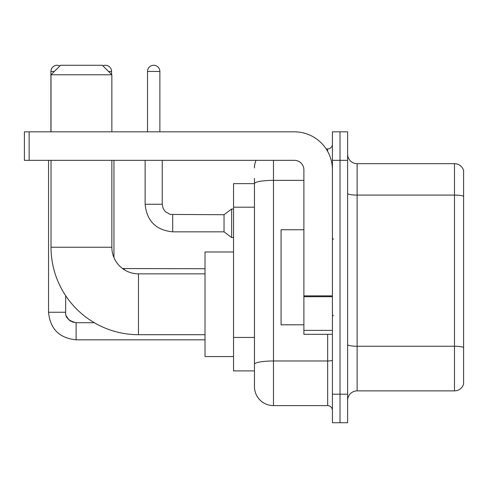 <?xml version="1.0" encoding="UTF-8"?>
<svg xmlns="http://www.w3.org/2000/svg" width="488" height="488" viewBox="0 0 488 488"><rect width="100%" height="100%" fill="white"/><g stroke="black" fill="none" stroke-linecap="round" stroke-linejoin="round"><path stroke-width="0.73" d="M273.469 160.345L273.469 405.613A19.014 19.014 0 0 1 254.455 386.6L254.455 178.407L254.455 183.634L233.545 183.634L233.545 370.91L254.455 370.91M332.413 394.2L332.413 422.724L340.014 422.724L340.014 394.2L340.014 422.724L347.621 422.724L347.621 394.2L340.014 394.2L340.014 160.345L340.014 394.2L332.413 394.2L332.413 160.345L340.014 160.345L340.014 131.821L340.014 160.345L347.621 160.345L347.621 394.2M347.621 160.345L347.621 131.821L332.413 131.821L332.413 160.345M273.469 405.613L327.655 405.613L327.655 334.31M326.143 148.938L327.655 148.938A4.752 4.752 0 0 0 332.413 144.18M254.455 386.6L254.455 367.586M303.89 180.359L273.469 180.359A19.014 3.3 180 0 0 254.455 183.659L254.455 178.407M332.413 410.365A4.752 4.752 0 0 0 327.655 405.613M254.455 167.945A19.014 19.014 0 0 1 256.041 160.345M347.621 400.38A9.504 9.504 0 0 1 357.125 390.876L454.474 390.876L454.474 163.669L357.125 163.669A9.504 9.504 0 0 1 347.621 154.165A9.504 9.504 0 0 0 357.125 163.669L357.125 390.876M463.6 170.513A9.504 9.504 0 0 0 454.474 163.669A9.504 9.504 0 0 1 463.6 170.513L463.6 384.032A9.504 9.504 0 0 1 454.474 390.876M347.621 193.443A9.504 1.653 0 0 0 357.125 195.09L454.474 195.09A9.504 1.653 180 0 1 463.6 196.28L463.6 171.276M205.021 334.695L138.476 334.695A87.462 87.462 0 0 1 51.02 247.233L51.02 160.345M138.476 334.695L138.476 273.853A26.62 26.62 0 0 1 111.862 247.233L111.862 160.345M60.524 65.276L102.352 65.276L111.862 74.786L51.02 74.786L60.524 65.276M111.862 131.821L111.862 74.786M51.02 131.821L51.02 74.786M233.545 251.985L205.021 251.985L205.021 356.557L233.545 356.557M50.923 131.821L50.923 71.455A6.179 6.179 0 0 1 59.872 65.935M48.544 160.345L48.544 312.259L65.66 312.259L65.66 295.673M102.889 65.813A6.179 6.179 0 0 1 111.575 71.455L111.575 74.499M147.51 131.821L147.51 71.455A6.179 6.179 0 0 1 153.689 65.276A6.179 6.179 0 0 1 159.869 71.455L159.869 131.821M172.703 231.831C155.977 230.177 146.784 220.991 145.131 204.265C146.784 220.991 155.977 230.177 172.703 231.831C155.977 230.177 146.784 220.991 145.131 204.265C146.784 220.991 155.977 230.177 172.703 231.831C155.977 230.177 146.784 220.991 145.131 204.265C146.784 220.991 155.977 230.177 172.703 231.831C155.977 230.177 146.784 220.991 145.131 204.265C146.784 220.991 155.977 230.177 172.703 231.831C155.977 230.177 146.784 220.991 145.131 204.265C146.784 220.991 155.977 230.177 172.703 231.831C155.977 230.177 146.784 220.991 145.131 204.265C146.784 220.991 155.977 230.177 172.703 231.831C155.977 230.177 146.784 220.991 145.131 204.265C146.784 220.991 155.977 230.177 172.703 231.831C155.977 230.177 146.784 220.991 145.131 204.265C146.784 220.991 155.977 230.177 172.703 231.831C155.977 230.177 146.784 220.991 145.131 204.265L162.242 204.265L163.071 208.346L165.31 211.658L170.251 214.427L224.035 214.72L224.035 231.831L172.703 231.831L172.703 214.738M224.035 214.72L231.641 209.016L231.641 237.534L233.545 237.534M332.413 334.31L303.89 334.31L303.89 295.868L332.413 295.868M332.413 169.848A38.027 38.027 0 0 0 294.386 131.821L29.152 131.821L29.152 160.345L294.386 160.345A9.504 9.504 0 0 1 303.89 169.848L303.89 295.868M29.152 160.345L24.4 160.345L24.4 131.821L29.152 131.821M303.89 229.738L281.076 229.738L281.076 324.807L303.89 324.807M254.455 207.199L233.545 207.199M254.455 337.44L233.545 337.44M332.413 360.156A4.752 0.824 0 0 1 327.655 360.98L273.469 360.98A19.014 3.3 180 0 0 254.455 364.28M327.655 151.439L327.655 148.938M463.6 347.438A9.504 1.653 180 0 0 454.474 346.248L357.125 346.248A9.504 1.653 0 0 1 347.621 344.595M51.02 247.233L111.862 247.233M72.346 322.013L76.116 322.714L76.116 339.825C59.39 338.172 50.197 328.985 48.544 312.259C50.197 328.985 59.39 338.172 76.116 339.825C59.39 338.172 50.197 328.985 48.544 312.259C50.197 328.985 59.39 338.172 76.116 339.825C59.39 338.172 50.197 328.985 48.544 312.259C50.197 328.985 59.39 338.172 76.116 339.825C59.39 338.172 50.197 328.985 48.544 312.259C50.197 328.985 59.39 338.172 76.116 339.825C59.39 338.172 50.197 328.985 48.544 312.259C50.197 328.985 59.39 338.172 76.116 339.825C59.39 338.172 50.197 328.985 48.544 312.259C50.197 328.985 59.39 338.172 76.116 339.825C59.39 338.172 50.197 328.985 48.544 312.259C50.197 328.985 59.39 338.172 76.116 339.825C59.39 338.172 50.197 328.985 48.544 312.259M50.923 71.455L54.345 71.455M108.531 71.455L111.575 71.455M124.409 268.736L124.409 269.827M162.242 204.265L162.242 160.345M147.51 71.455L159.869 71.455M332.413 296.698L303.89 296.698M303.89 330.382L332.413 330.382M205.021 273.853L138.476 273.853M65.66 312.259C65.081 317.328 68.57 320.811 76.116 322.714C68.57 320.811 65.081 317.328 65.66 312.259C65.081 317.328 68.57 320.811 76.116 322.714C68.57 320.811 65.081 317.328 65.66 312.259C65.081 317.328 68.57 320.811 76.116 322.714C68.57 320.811 65.081 317.328 65.66 312.259C65.081 317.328 68.57 320.811 76.116 322.714C68.57 320.811 65.081 317.328 65.66 312.259L65.666 312.601M66.362 316.023L68.735 319.664M69.491 320.348L71.15 321.458M205.021 339.825L76.116 339.825M94.3 322.714L76.116 322.714M113.954 257.572L113.954 160.345M122.537 268.546L205.021 268.717M224.035 231.831L231.641 237.534M145.131 204.265L145.131 160.345M231.641 209.016L233.545 209.016M333.359 239.248L332.413 238.296M333.359 315.297L332.413 316.248"/></g></svg>
